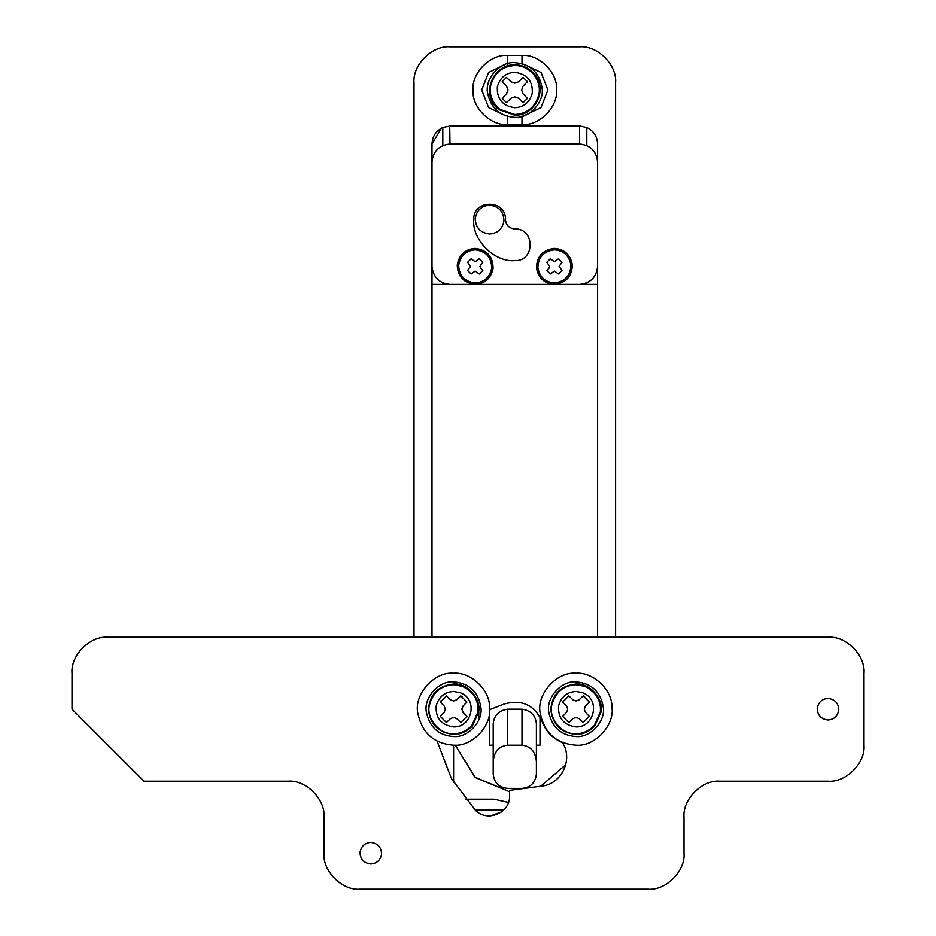 <?xml version="1.0" encoding="UTF-8"?>
<svg xmlns="http://www.w3.org/2000/svg" width="936" height="936" viewBox="0 0 936 936"><rect width="100%" height="100%" fill="white"/><g stroke="black" fill="none" stroke-linecap="round" stroke-linejoin="round"><path stroke-width="1.4" d="M507.604 124.558C490.499 126.103 471.498 107.102 473.043 89.996C471.498 72.903 490.499 53.89 507.604 55.435L521.995 55.435C539.101 53.89 558.102 72.903 556.557 89.996C558.102 107.102 539.101 126.103 521.995 124.558L507.604 124.558L507.604 115.877M505.721 115.807L488.545 107.511L481.724 89.996L488.545 72.481L505.721 64.186M523.879 64.186L541.055 72.481L547.876 89.996L541.055 107.511L523.879 115.807M490.663 815.876L501.368 812.003M540.247 713.454C536 694.933 556.288 671.358 576.003 673.195C592.874 671.779 612.238 689.539 611.933 707.008C614.893 725.143 594.793 746.963 576.003 745.196C556.487 743.746 544.577 733.169 540.247 713.454C536 694.933 556.288 671.358 576.003 673.195M611.933 707.008C614.893 725.143 594.793 746.963 576.003 745.196M548.835 712.425C545.594 698.361 561.015 680.437 576.003 681.841C591.622 683.233 600.736 691.786 603.31 707.534C605.557 721.317 590.277 737.896 576.003 736.562C561.167 735.462 552.111 727.412 548.835 712.425C545.594 698.361 561.015 680.437 576.003 681.841M603.31 707.534C605.557 721.317 590.277 737.896 576.003 736.562M576.003 684.005C589.738 682.718 603.942 699.11 601.041 712.05L594.723 726.067C589.142 731.706 582.906 734.479 576.003 734.397C560.804 732.794 552.404 724.394 550.801 709.195C552.404 693.997 560.804 685.608 576.003 684.005M583.175 722.51L589.306 716.379L583.175 722.51L579.162 718.637L576.003 717.421L572.844 718.637L568.831 722.51L562.688 716.379L568.831 722.51L572.844 718.637L576.003 717.421L579.162 718.637L583.175 722.51M563.612 700.537L562.688 702.023L566.561 706.037L567.778 709.195L566.561 712.366L562.688 716.379L566.561 712.366L567.778 709.195L566.561 706.037L562.688 702.023L568.831 695.893L572.844 699.765L576.003 700.982L579.162 699.765L583.175 695.893L589.306 702.023L585.433 706.037L584.216 709.195L585.433 712.366L589.306 716.379L585.433 712.366L584.216 709.195L585.433 706.037L589.306 702.023M584.661 696.805L583.175 695.893L579.162 699.765L576.003 700.982L572.844 699.765L568.831 695.893M417.854 713.454C413.595 694.933 433.883 671.358 453.597 673.195C470.469 671.779 489.832 689.539 489.528 707.008C492.5 725.143 472.387 746.963 453.597 745.196C434.093 743.746 422.171 733.169 417.854 713.454C413.595 694.933 433.883 671.358 453.597 673.195M489.528 707.008C492.5 725.143 472.387 746.963 453.597 745.196L453.597 782.285L453.597 745.196M426.43 712.425C423.201 698.361 438.621 680.437 453.597 681.841C469.228 683.233 478.331 691.786 480.905 707.534C483.163 721.317 467.883 737.896 453.597 736.562C438.773 735.462 429.718 727.412 426.43 712.425C423.201 698.361 438.621 680.437 453.597 681.841M480.905 707.534C483.163 721.317 467.883 737.896 453.597 736.562M453.597 684.005C467.345 682.718 481.537 699.11 478.635 712.05L472.317 726.067C466.748 731.706 460.512 734.479 453.597 734.397C438.399 732.794 429.998 724.394 428.395 709.195C429.998 693.997 438.399 685.608 453.597 684.005M460.769 722.51L466.912 716.379L460.769 722.51L456.756 718.637L453.597 717.421L450.438 718.637L446.425 722.51L440.294 716.379L446.425 722.51L450.438 718.637L453.597 717.421L456.756 718.637L460.769 722.51M441.207 700.537L440.294 702.023L444.167 706.037L445.384 709.195L444.167 712.366L440.294 716.379L444.167 712.366L445.384 709.195L444.167 706.037L440.294 702.023L446.425 695.893L450.438 699.765L453.597 700.982L456.756 699.765L460.769 695.893L466.912 702.023L463.039 706.037L461.822 709.195L463.039 712.366L466.912 716.379L463.039 712.366L461.822 709.195L463.039 706.037L466.912 702.023M462.267 696.805L460.769 695.893L456.756 699.765L453.597 700.982L450.438 699.765L446.425 695.893M514.8 64.795C521.797 64.724 528.079 67.556 533.672 73.3C548.87 88.195 535.146 116.099 514.8 115.198L499.134 109.734C479.641 95.893 492.523 63.905 514.8 64.795M487.633 93.226C484.403 79.162 499.824 61.238 514.8 62.642C530.431 64.022 539.534 72.587 542.108 88.335C544.354 102.118 529.086 118.697 514.8 117.363C499.976 116.263 490.92 108.213 487.633 93.226C484.403 79.162 499.824 61.238 514.8 62.642M542.108 88.335C544.354 102.118 529.086 118.697 514.8 117.363M523.142 102.609L527.413 98.338L523.142 102.609L518.579 98.21L514.8 96.841L511.021 98.221L506.458 102.609L502.187 98.338L506.587 93.787L507.967 89.996L506.587 86.217L502.187 81.666L506.458 77.384L511.021 81.783L514.8 83.164L518.579 81.783L523.142 77.384L527.413 81.666L523.013 86.217L521.633 89.996L523.013 93.787L527.413 98.338M506.587 93.787L507.967 89.996L506.587 86.217L502.187 81.666L506.458 77.384L511.021 81.783L514.8 83.164L518.579 81.783L523.142 77.384L527.413 81.666L523.013 86.217L521.633 89.996L523.013 93.787M502.187 98.338L506.458 102.609M518.579 98.21L514.8 96.841L511.021 98.221M489.598 205.195C481.502 205.885 476.716 210.307 475.242 218.474C475.546 227.659 480.332 232.83 489.598 234C497.695 233.321 502.48 228.899 503.954 220.732C503.65 211.548 498.865 206.365 489.598 205.195C498.865 206.365 503.65 211.548 503.954 220.732M475.242 218.474C475.546 227.659 480.332 232.83 489.598 234M615.595 82.801C617.21 64.993 597.414 45.185 579.595 46.8C597.414 45.185 617.21 64.993 615.595 82.801L615.595 637.205M450.005 46.8C432.186 45.185 412.39 64.993 414.005 82.801C412.39 64.993 432.186 45.185 450.005 46.8L579.595 46.8M597.589 143.407L597.601 144.004C597.238 136.375 593.635 130.876 586.802 127.507L579.899 125.997M449.701 125.997L450.005 144.004C439.148 145.15 433.146 151.141 431.999 161.998L431.999 266.397C433.146 277.255 439.148 283.257 450.005 284.404L475.195 284.404C484.953 283.678 490.909 278.378 493.073 268.527C493.108 256.733 487.153 250.017 475.195 248.403C464.923 249.315 458.932 254.943 457.236 265.297C457.786 276.646 463.776 283.011 475.195 284.404L554.404 284.404C544.284 283.549 538.294 278.015 536.457 267.813C536.831 256.335 542.81 249.865 554.404 248.403C564.525 249.257 570.504 254.779 572.341 264.993C571.966 276.471 565.987 282.941 554.404 284.404L579.595 284.404C590.452 283.257 596.454 277.255 597.601 266.397L597.601 161.998C596.454 151.141 590.452 145.15 579.595 144.004L579.595 125.997L450.005 125.997L442.798 127.507C435.965 130.876 432.362 136.375 431.999 144.004L441.394 128.185M586.802 127.507L586.802 145.501M586.802 282.894L586.802 284.404M442.798 284.404L442.798 282.894M442.798 145.501L442.798 127.507M455.305 745.161L475.301 777.547L509.605 791.774L474.809 777.126L455.305 745.161M540.739 786.228L565.695 764.782L540.739 786.228M465.438 799.204L494.114 799.204L508.459 802.468M478.799 719.854L478.799 712.39L478.799 719.854M431.999 144.004L431.999 284.404L597.601 284.404L597.601 637.205M431.999 284.404L431.999 637.205M437.077 741.183L451.445 778.553L475.195 810.003L503.708 810.003M414.005 637.205L414.005 82.801M597.601 144.004L597.601 284.404M536.398 745.196L540.002 745.196L540.002 716.859L540.002 719.995L541.499 719.995M504.34 703.966C521.715 699.18 534.257 704.925 541.956 721.211C534.257 704.925 521.715 699.18 504.34 703.966L489.598 709.71L489.598 719.995L487.937 719.995M521.995 709.195C530.77 710.494 535.579 715.373 536.398 723.832L536.398 761.471C535.486 751.655 530.689 746.238 521.995 745.196L521.995 709.195L507.604 709.195L507.604 745.196C498.911 746.238 494.114 751.655 493.202 761.471L493.202 723.832C494.021 715.373 498.818 710.494 507.604 709.195M521.995 788.404C530.689 787.48 535.486 782.683 536.398 774.002C535.486 782.683 530.689 787.48 521.995 788.404L507.604 788.404C498.911 787.48 494.114 782.683 493.202 774.002C494.114 782.683 498.911 787.48 507.604 788.404M536.398 761.471L536.398 774.002M493.202 761.471L493.202 774.002M507.604 745.196L521.995 745.196M489.598 709.851L489.598 745.196L493.202 745.196M491.646 268.351C491.681 257.505 486.193 251.328 475.195 249.842C465.742 250.684 460.231 255.867 458.675 265.391C459.178 275.827 464.689 281.678 475.195 282.964C484.169 282.298 489.657 277.419 491.646 268.351M554.404 282.964C545.091 282.181 539.592 277.091 537.896 267.696C538.235 257.143 543.734 251.187 554.404 249.842C563.706 250.626 569.217 255.715 570.913 265.099C570.562 275.664 565.063 281.619 554.404 282.964M597.601 161.998C596.454 151.141 590.452 145.15 579.595 144.004L450.005 144.004C439.148 145.15 433.146 151.141 431.999 161.998M473.756 219.597C472.891 199.169 506.306 199.169 505.44 219.597C506.037 225.248 509.161 228.361 514.8 228.957C535.228 228.091 535.228 261.507 514.8 260.641C535.228 261.507 535.228 228.091 514.8 228.957C509.161 228.361 506.037 225.248 505.44 219.597C506.306 199.169 472.891 199.169 473.756 219.597C471.919 239.909 494.5 262.478 514.8 260.641M480.589 268.211L482.8 270.504L479.302 274.002L475.195 271.101L471.1 274.002L467.59 270.504L470.504 266.397L467.59 262.302L471.1 258.792L475.195 261.706L479.302 258.792L482.8 262.302L479.899 266.397L480.589 268.211M549.011 268.211L546.799 270.504L550.298 274.002L554.404 271.101L558.5 274.002L562.01 270.504L559.096 266.397L562.01 262.302L558.5 258.792L554.404 261.706L550.298 258.792L546.799 262.302L549.701 266.397L549.011 268.211M579.595 284.404C590.452 283.257 596.454 277.255 597.601 266.397M431.999 266.397C433.146 277.255 439.148 283.257 450.005 284.404M827.997 719.995C834.07 719.491 837.662 716.169 838.761 710.05C838.539 703.158 834.947 699.274 827.997 698.396C821.925 698.911 818.345 702.234 817.233 708.353C817.456 715.244 821.047 719.129 827.997 719.995C834.07 719.491 837.662 716.169 838.761 710.05M827.997 698.396C821.925 698.911 818.345 702.234 817.233 708.353M370.796 863.998C376.869 863.483 380.461 860.172 381.572 854.053C381.338 847.162 377.758 843.277 370.796 842.4C364.724 842.915 361.144 846.226 360.032 852.357C360.255 859.236 363.847 863.121 370.796 863.998C376.869 863.483 380.461 860.172 381.572 854.053M370.796 842.4C364.724 842.915 361.144 846.226 360.032 852.357M509.605 795.752C510.529 813.01 486.755 822.861 475.195 810.003C486.755 822.861 510.529 813.01 509.605 795.752L509.605 790.382L541.616 786.111C561.506 784.309 573.499 759.295 562.466 742.669C552.568 738.434 545.735 731.285 541.956 721.211C545.735 731.285 552.568 738.434 562.466 742.669C573.499 759.295 561.506 784.309 541.616 786.111M863.998 673.195C865.613 655.387 845.816 635.591 827.997 637.205C845.816 635.591 865.613 655.387 863.998 673.195L863.998 745.196C865.613 763.015 845.816 782.812 827.997 781.197L719.995 781.197C702.187 779.594 682.391 799.391 684.005 817.198L684.005 853.199C685.608 871.006 665.812 890.815 648.005 889.2L359.997 889.2C342.19 890.815 322.394 871.006 323.996 853.199L323.996 817.198C325.611 799.391 305.815 779.594 287.995 781.197L144.004 781.197L72.002 709.195L72.002 673.195C70.387 655.387 90.184 635.591 108.003 637.205L827.997 637.205M108.003 637.205C90.184 635.591 70.387 655.387 72.002 673.195M323.996 853.199C322.394 871.006 342.19 890.815 359.997 889.2M648.005 889.2C665.812 890.815 685.608 871.006 684.005 853.199M827.997 781.197C845.816 782.812 865.613 763.015 863.998 745.196M507.604 55.435L507.604 64.116M521.995 55.435L521.995 64.116M521.995 115.877L521.995 124.558M594.196 725.599C588.779 731.074 582.718 733.777 576.003 733.695C561.822 734.959 547.923 717.573 551.936 704.609C555.563 692.067 563.577 685.433 576.003 684.707L584.719 686.31C596.092 691.996 601.298 700.549 600.339 711.968L594.196 725.599M582.309 692.628C601.099 699.063 594.43 727.74 576.003 726.933C563.612 725.061 557.809 718.041 558.581 705.873C561.202 696.793 567.005 691.996 576.003 691.47L582.309 692.628M471.791 725.599C466.374 731.074 460.313 733.777 453.597 733.695C439.417 734.959 425.529 717.573 429.542 704.609C433.157 692.067 441.184 685.433 453.597 684.707L462.314 686.31C473.698 691.996 478.904 700.549 477.933 711.968L471.791 725.599M459.915 692.628C478.694 699.063 472.036 727.74 453.597 726.933C441.207 725.061 435.404 718.041 436.188 705.873C438.808 696.793 444.612 691.996 453.597 691.47L459.915 692.628M499.567 109.184C492.043 102.27 489.083 94.442 490.675 85.714C494.185 73.008 502.222 66.269 514.8 65.497C521.598 65.426 527.717 68.176 533.146 73.768C538.364 80.32 540.294 87.153 538.925 94.29C535.415 106.996 527.377 113.736 514.8 114.496L499.567 109.184M532.256 93.109C529.717 102.305 523.903 107.172 514.8 107.734C502.515 105.908 496.7 98.97 497.344 86.896C499.882 77.7 505.697 72.821 514.8 72.271C527.085 74.084 532.9 81.034 532.256 93.109"/></g></svg>
